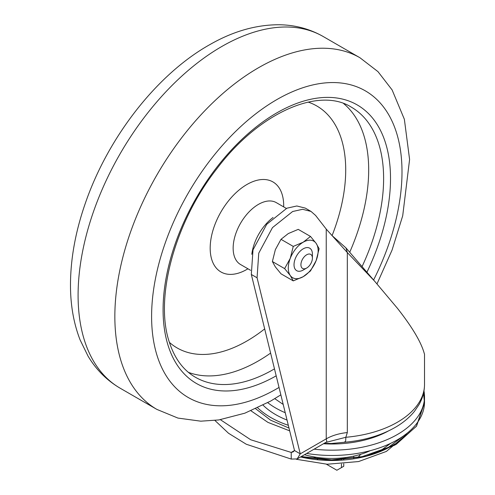 <?xml version="1.0" encoding="UTF-8"?>
<svg xmlns="http://www.w3.org/2000/svg" width="495" height="495" viewBox="0 0 495 495"><rect width="100%" height="100%" fill="white"/><g stroke="black" fill="none" stroke-linecap="round" stroke-linejoin="round"><path stroke-width="0.74" d="M360.744 454.292L357.941 457.491M343.759 466.271L336.866 470.25L343.759 466.271L343.759 463.79M313.607 456.823L317.648 459.156M326.403 464.205L336.866 470.25M340.399 458.098L341.463 458.71L343.481 457.801M345.832 457.516L345.256 458.246L344.316 457.708M344.693 457.658L345.485 458.116M311.027 211.427L302.575 209.298L292.632 211.513L272.467 227.62L258.749 253.18L257.072 277.782L251.324 274.465L253.001 249.864L266.718 224.303L286.89 208.197L296.833 205.982L305.285 208.11L311.027 211.427L315.612 215.461L326.236 229.098L347.323 252.555L347.323 432.574L345.826 437.283A92.59 53.454 180 0 0 424.518 384.436L424.518 354.278L423.807 351.902C420.311 340.733 411.506 326.193 397.398 308.261L374.548 281.098L347.323 252.555L345.974 247.927L374.548 281.098M288.319 425.298A86.575 49.983 180 0 1 257.685 407.824M255.674 408.752L270.592 420.175L289 428.057M250.965 410.794L267.919 422.371L289.686 430.854M251.324 274.465L294.513 450.537L293.108 451.898L291.221 452.436L294.513 450.537L300.255 453.853L297.167 458.933L291.221 459.069L291.221 452.436L250.711 439.758L220.399 419.692M303.212 276.68L310.501 270.932L316.144 260.593A21.112 12.189 -60 0 1 303.212 276.674A21.112 12.189 -60 0 1 290.287 275.523A21.112 12.189 -60 0 1 290.287 258.285A21.112 12.189 -60 0 1 303.218 242.197A21.112 12.189 -60 0 1 316.144 243.354A21.112 12.189 -60 0 1 316.144 260.593L319.12 248.713L316.144 243.348L310.501 236.449L298.238 229.371L288.282 233.572L280.999 239.32L293.257 246.405L290.28 258.285L284.637 268.618L290.28 275.523L293.257 280.888L303.212 276.68M310.501 236.449L303.212 242.191L293.257 246.405M284.637 268.618L272.38 261.539L275.356 249.659L280.999 239.32M379.745 451.304L390.673 443.334M312.407 258.112A8.124 4.69 -60 0 1 306.659 268.055A8.124 4.69 -60 0 1 300.917 264.745A8.124 4.69 -60 0 1 306.659 254.795A8.124 4.69 -60 0 1 312.407 258.112L312.407 254.133A12.994 7.505 -60 0 0 303.212 248.824A12.994 7.505 -60 0 0 294.024 264.745A12.994 7.505 -60 0 0 303.212 270.047L306.659 268.055M370.316 450.66A61.43 35.467 180 0 1 304.499 454.701M285.231 412.7A79.59 45.955 180 0 1 275.647 407.979A79.59 45.955 180 0 1 267.783 402.689M423.974 390.908A92.59 53.454 180 0 1 424.518 396.705A92.59 53.454 180 0 1 397.398 434.505A92.59 53.454 180 0 1 314.09 449.163M325.654 442.487L345.826 437.283C345.782 441.361 345.405 442.864 344.687 441.794M297.167 458.933L326.849 441.8L326.236 438.855A38.981 22.51 -0 0 1 347.323 432.574M345.974 247.927L331.798 235.36M257.072 277.782L300.255 453.853L326.236 438.855L326.236 229.098M293.257 280.888L280.999 273.803L275.35 266.904L272.38 261.539M287.038 420.063A79.59 45.955 180 0 1 275.647 414.612A79.59 45.955 180 0 1 263.086 405.182M323.47 443.749A81.916 47.291 -0 0 0 388.29 431.027M291.221 459.069L246.287 444.244L228.529 433.267L214.923 420.459M341.463 458.71L341.463 459.546M341.463 463.976L341.463 467.596M343.759 459.372L343.759 457.77M353.752 456.124L353.752 458.203M362.161 266.39A155.937 90.028 120 0 0 351.32 107.149C319.108 86.582 259.102 112.396 216.829 168.776C174.63 222.397 154.304 298.33 169.364 342.243C174.692 358.628 183.367 370.291 195.383 377.239A155.937 90.028 120 0 0 274.478 368.862M188.409 372.358A155.937 90.028 120 0 0 270.61 353.084M349.773 252.128A155.937 90.028 120 0 0 343.604 103.548M169.414 342.385A139.695 80.654 120 0 0 264.676 328.903M332.083 235.601A139.695 80.654 120 0 0 308.15 102.088M283.678 206.891A51.981 30.009 120 0 0 241.937 187.778A51.981 30.009 120 0 0 211.823 259.757A51.981 30.009 120 0 0 247.939 268.791M120.143 388.198A203.043 117.228 -60 0 1 120.143 153.741A203.043 117.228 -60 0 1 323.186 36.512C309.765 28.883 295.107 24.967 279.211 24.75C256.268 24.701 233.275 31.247 210.239 44.389C157.094 73.972 107.953 137.301 85.245 203.519C75.413 231.833 70.488 259.132 70.482 285.411C70.513 305.26 73.712 323.408 80.079 339.855L88.017 356.078C96.148 369.697 106.858 380.407 120.143 388.198L156.903 409.414L177.915 418.071L200.778 421.177L218.796 419.946L244.852 413.183L270.746 401.03L280.851 394.843M373.583 280.015A177.055 102.224 120 0 0 300.88 88.413A177.055 102.224 120 0 0 157.193 355.961A177.055 102.224 120 0 0 279.038 387.436M377.011 283.852L392.065 250.074L402.707 215.783L409.594 159.483L404.365 119.283L392.12 89.935L377.976 71.639L359.939 57.736A203.043 117.228 120 0 0 184.27 134.423A203.043 117.228 120 0 0 121.263 361.758A203.043 117.228 120 0 0 156.903 409.414M286.339 208.432L276.29 202.628A35.733 20.629 120 0 0 245.371 216.123A35.733 20.629 120 0 0 234.277 256.138A35.733 20.629 120 0 0 240.551 264.522L250.606 270.326M366.95 272.163A160.807 92.843 120 0 0 296.901 103.344A160.807 92.843 120 0 0 168.164 345.708A160.807 92.843 120 0 0 276.191 375.835M273.073 217.472A35.733 20.629 120 0 0 251.806 254.319M394.8 444.009A83.488 48.201 180 0 1 300.576 456.965M274.768 398.667L282.54 404L283.035 403.728M282.54 404L283.19 404.372M424.518 396.705L424.518 402.014A92.59 53.454 180 0 1 397.398 439.814A92.59 53.454 180 0 1 306.677 453.445M359.939 57.736L323.186 36.512M406.902 434.239L386.36 451.434L358.59 461.55L327.176 464.236L296.418 459.292M424.518 402.014L416.413 426.294L394.985 445.048L365.731 456.378L331.848 460.276L300.613 456.947L331.935 460.276L366.634 456.155L396.346 444.25L416.561 426.084L424.506 402.837L423.51 393.228M406.834 433.434L388.464 447.332L362.204 456.625L331.737 459.855L301.306 456.545M281.024 395.542L280.603 395.004M424.518 384.436C424.469 391.465 422.668 398.147 419.11 404.471L414.482 411.308C409.507 417.446 403.178 422.749 395.499 427.222C381.15 435.464 364.351 440.451 345.102 442.19L331.26 443.52L324.175 443.341"/></g></svg>
